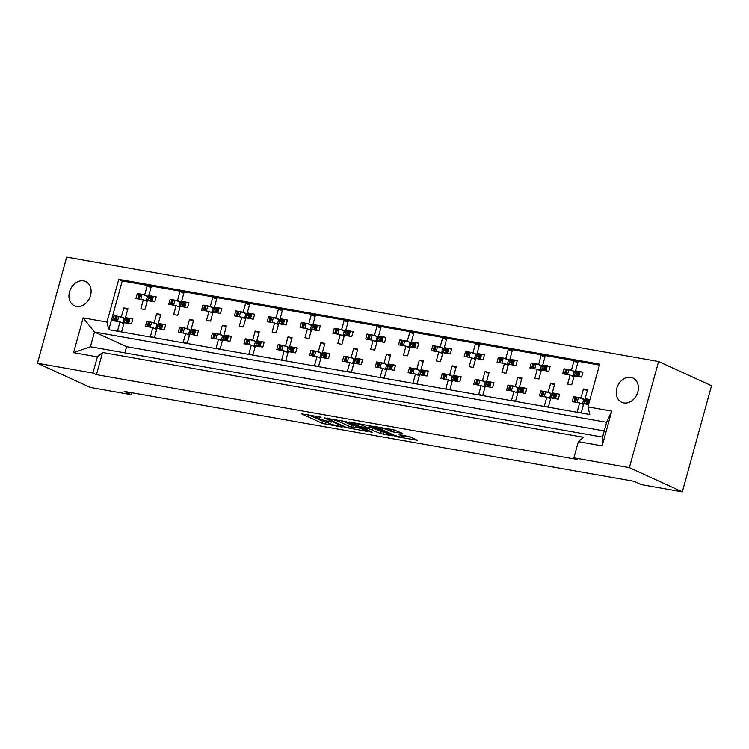 <?xml version="1.0" encoding="UTF-8"?>
<svg xmlns="http://www.w3.org/2000/svg" width="749" height="749" viewBox="0 0 749 749"><rect width="100%" height="100%" fill="white"/><g stroke="black" fill="none" stroke-linecap="round" stroke-linejoin="round"><path stroke-width="1.12" d="M388.562 430.179L393.581 432.023L402.185 433.222L393.637 429.757L373.788 426.387L397.56 436.901L417.408 440.272L410.04 436.817L399.151 434.57L402.157 436.395A5.486 0.674 -164.6 0 1 403.131 437.098A5.486 0.674 -164.6 0 1 399.367 436.723A5.486 0.674 -164.6 0 1 393.534 434.879L379.94 428.662A5.486 0.674 -164.6 0 1 378.966 427.96A5.486 0.674 -164.6 0 1 382.72 428.334A5.486 0.674 -164.6 0 1 388.562 430.179L388.909 428.924M363.565 425.788L363.565 425.788A5.486 0.674 -164.6 0 0 357.722 423.943A5.486 0.674 -164.6 0 0 353.968 423.569A5.486 0.674 -164.6 0 0 354.942 424.271L359.735 426.462L367.89 428.222L363.565 425.788L363.911 424.514M339.054 421.621L351.44 427.286A6.563 0.815 -164.6 0 1 352.61 428.119A6.563 0.815 -164.6 0 1 349.952 428.053L345.692 427.08L327.566 418.785L330.225 419.028A6.563 0.815 -164.6 0 1 339.054 421.621L339.437 420.198M321.087 417.193L301.566 413.841L322.22 423.288L342.096 427.117L338.276 425.994A6.563 0.815 -164.6 0 1 329.448 423.41L327.725 422.623A6.563 0.815 -164.6 0 1 326.555 421.79A6.563 0.815 -164.6 0 1 329.214 421.846L331.751 422.071L327.603 421.116A6.563 0.815 -164.6 0 1 318.774 418.522L317.061 417.736A6.563 0.815 -164.6 0 1 315.891 416.903A6.563 0.815 -164.6 0 1 318.54 416.968L321.087 417.193M623.786 402.953A13.37 10.542 114.6 0 1 621.745 402.316A13.37 10.542 114.6 0 1 617.213 387.027A13.37 10.542 114.6 0 1 630.836 377.374A13.37 10.542 114.6 0 1 632.868 378.002A13.37 10.542 114.6 0 1 637.408 393.3A13.37 10.542 114.6 0 1 623.786 402.953M76.51 306.435A13.37 10.542 114.6 0 1 74.469 305.807A13.37 10.542 114.6 0 1 69.938 290.509A13.37 10.542 114.6 0 1 83.551 280.856A13.37 10.542 114.6 0 1 85.592 281.493A13.37 10.542 114.6 0 1 90.123 296.782A13.37 10.542 114.6 0 1 76.51 306.435M629.375 467.648L658.605 361.524L66.68 257.132L37.45 363.256L92.932 373.039L96.443 374.64L577.404 459.465L573.893 457.854L629.375 467.648L682.32 491.868L641.284 484.631L634.038 481.307L124.184 391.399L131.431 394.714L131.964 392.766M37.45 363.256L90.395 387.476L131.431 394.714M346.281 421.734L324.045 417.811L344.69 427.258L367.291 431.443L346.281 421.734M349.568 421.987L371.335 426.153L392.354 435.852L380.623 433.596L369.491 428.952L363.265 427.979L372.347 432.229L370.09 431.836L349.568 421.987M583.508 437.276L102.547 352.461L97.389 356.852L73.589 352.657L83.167 317.885L106.967 322.079L118.754 279.311L599.715 364.136L587.928 406.894L611.736 411.098L602.159 445.87L578.35 441.667L583.508 437.276M96.443 374.64L102.547 352.461M92.932 373.039L97.389 356.852M573.893 457.854L578.35 441.667M138.911 294.263L137.292 293.524L139.248 293.87M151.073 296.595L148.779 295.546L152.028 296.117M154.2 296.501L156.167 296.847L154.79 301.847L147.403 300.546L144.922 309.534L140.821 308.813L143.302 299.815L135.915 298.514L137.292 293.524M150.446 301.079L151.804 296.145L150.652 297.531L144.679 294.825L147.15 285.828L151.251 286.558L148.779 295.546M141.43 294.254L144.679 294.825M147.122 301.566L143.302 299.815M171.736 300.049L170.117 299.31L172.083 299.656M183.908 302.39L181.604 301.332L184.853 301.913M187.035 302.296L188.991 302.643L187.615 307.633L180.228 306.332L177.756 315.329L173.656 314.599L176.127 305.611L168.74 304.309L170.117 299.31M183.468 303.345L177.504 300.611L179.985 291.623L184.085 292.344L181.604 301.332M174.255 300.04L177.504 300.611M179.947 307.362L176.127 305.611M204.571 305.845L202.951 305.096L204.908 305.442M212.782 313.148L208.962 311.397L201.575 310.095L202.951 305.096M208.962 311.397L206.481 320.394L210.581 321.115L213.062 312.118L220.449 313.428L221.826 308.429L219.86 308.082M216.733 308.176L214.439 307.127L217.687 307.699M216.302 309.131L210.338 306.407L212.81 297.409L216.92 298.13L214.439 307.127M207.089 305.826L210.338 306.407M237.396 311.631L235.776 310.891L237.742 311.238M245.606 318.934L241.787 317.192L234.4 315.881L235.776 310.891M241.787 317.192L239.315 326.18L243.416 326.901L245.897 317.913L253.274 319.214L254.651 314.215L252.694 313.868M249.567 313.962L247.264 312.913L250.512 313.485M248.94 318.447L250.297 313.513L249.136 314.898L243.163 312.193L245.644 303.195L249.745 303.925L247.264 312.913M239.914 311.621L243.163 312.193M270.23 317.417L268.61 316.677L270.567 317.024M278.441 324.729L274.621 322.978L267.234 321.677L268.61 316.677M274.621 322.978L272.14 331.976L276.241 332.696L278.722 323.699L286.109 325L287.485 320.01L285.519 319.664M282.392 319.757L280.098 318.709L283.347 319.28M281.961 320.712L275.997 317.979L278.469 308.991L282.579 309.712L280.098 318.709M272.748 317.407L275.997 317.979M303.064 323.212L301.435 322.473L303.401 322.819M311.266 330.515L307.446 328.764L300.059 327.463L301.435 322.473M307.446 328.764L304.974 337.762L309.075 338.482L311.556 329.494L318.943 330.796L320.319 325.796L318.353 325.45M315.226 325.543L312.932 324.495L316.172 325.066M314.786 326.498L308.822 323.774L311.303 314.777L315.404 315.507L312.932 324.495M305.573 323.203L308.822 323.774M335.889 328.998L334.269 328.259L336.235 328.605M344.1 336.31L340.28 334.56L332.893 333.258L334.269 328.259M340.28 334.56L337.799 343.548L341.909 344.278L344.381 335.28L351.768 336.582L353.144 331.592L351.178 331.245M348.051 331.339L345.757 330.281L349.006 330.861M347.424 335.814L348.791 330.88L347.63 332.266L341.656 329.56L344.128 320.572L348.238 321.293L345.757 330.281M338.408 328.989L341.656 329.56M368.723 334.794L367.094 334.045L369.06 334.391M376.934 342.096L373.105 340.346L365.718 339.044L367.094 334.045M373.105 340.346L370.633 349.343L374.734 350.064L377.215 341.067L384.602 342.377L385.978 337.378L384.012 337.031M380.885 337.125L378.591 336.076L381.84 336.647M380.445 338.08L374.481 335.355L376.962 326.358L381.063 327.079L378.591 336.076M371.242 334.775L374.481 335.355M401.548 340.58L399.929 339.84L401.895 340.186M409.759 347.882L405.939 346.141L398.552 344.83L399.929 339.84M405.939 346.141L403.458 355.129L407.568 355.85L410.04 346.862L417.427 348.163L418.803 343.164L416.847 342.817M413.71 342.911L411.416 341.862L414.665 342.433M413.279 343.866L407.316 341.141L409.797 332.144L413.897 332.874L411.416 341.862M404.067 340.57L407.316 341.141M434.383 346.366L432.763 345.626L434.72 345.972M442.593 353.678L438.774 351.927L431.387 350.626L432.763 345.626M438.774 351.927L436.293 360.915L440.393 361.645L442.874 352.648L450.261 353.949L451.638 348.959L449.672 348.613M446.544 348.706L444.251 347.658L447.499 348.229M445.917 353.191L447.275 348.248L446.123 349.633L440.15 346.927L442.622 337.939L446.722 338.66L444.251 347.658M436.901 346.356L440.15 346.927M467.207 352.161L465.588 351.421L467.554 351.768M475.418 359.464L471.598 357.713L464.211 356.412L465.588 351.421M471.598 357.713L469.127 366.71L473.228 367.431L475.699 358.443L483.086 359.745L484.463 354.745L482.506 354.399M479.379 354.492L477.076 353.444L480.324 354.015M478.751 358.977L480.109 354.043L478.948 355.429L472.975 352.723L475.456 343.725L479.557 344.446L477.076 353.444M469.726 352.152L472.975 352.723M500.042 357.947L498.422 357.207L500.379 357.554M508.253 365.25L504.433 363.508L497.046 362.207L498.422 357.207M504.433 363.508L501.952 372.496L506.052 373.227L508.534 364.229L515.921 365.531L517.297 360.541L515.331 360.194M512.204 360.288L509.91 359.23L513.159 359.81M511.773 361.243L505.809 358.509L508.281 349.521L512.391 350.242L509.91 359.23M502.56 357.938L505.809 358.509M532.867 363.742L531.247 362.993L533.213 363.34M541.078 371.045L537.258 369.294L529.871 367.993L531.247 362.993M537.258 369.294L534.786 378.292L538.887 379.013L541.368 370.015L548.745 371.326L550.122 366.327L548.165 365.98M545.038 366.074L542.744 365.025L545.984 365.596M544.411 370.558L545.768 365.624L544.607 367.001L538.634 364.304L541.115 355.307L545.216 356.028L542.744 365.025M535.385 363.724L538.634 364.304M565.701 369.529L564.081 368.789L566.038 369.135M573.912 376.831L570.092 375.09L562.705 373.779L564.081 368.789M570.092 375.09L567.611 384.078L571.721 384.799L574.193 375.811L581.58 377.112L582.956 372.113L580.99 371.766M577.863 371.86L575.569 370.811L578.818 371.382M577.236 376.344L578.593 371.41L577.442 372.796L571.468 370.09L573.94 361.093L578.05 361.823L575.569 370.811M568.219 369.519L571.468 370.09M115.618 316.35L113.988 315.61L115.955 315.956M127.779 318.681L125.486 317.632L128.725 318.203M130.906 318.587L132.873 318.934L131.496 323.933L124.109 322.632L121.628 331.62L117.527 330.899L119.999 321.901L112.612 320.6L113.988 315.61M127.339 319.636L121.375 316.911L123.857 307.914L127.957 308.635L125.486 317.632M118.127 316.34L121.375 316.911M123.819 323.652L119.999 321.901M148.442 322.136L146.823 321.396L148.789 321.742M160.604 324.476L158.311 323.418L161.559 323.999M163.731 324.383L165.698 324.729L164.321 329.719L156.934 328.418L154.463 337.415L150.352 336.685L152.833 327.697L145.446 326.395L146.823 321.396M160.174 325.431L154.21 322.697L156.681 313.709L160.792 314.43L158.311 323.418M150.961 322.126L154.21 322.697M156.653 329.438L152.833 327.697M181.277 327.931L179.648 327.182L181.614 327.528M189.488 335.234L185.658 333.483L178.271 332.182L179.648 327.182M185.658 333.483L183.187 342.48L187.287 343.201L189.769 334.204L197.156 335.515L198.532 330.515L196.566 330.169M193.439 330.262L191.145 329.214L194.394 329.785M192.811 334.747L194.169 329.813L193.017 331.189L187.035 328.483L189.516 319.495L193.617 320.216L191.145 329.214M183.795 327.912L187.035 328.483M214.102 333.717L212.482 332.977L214.448 333.324M222.313 341.02L218.493 339.278L211.106 337.968L212.482 332.977M218.493 339.278L216.012 348.266L220.122 348.987L222.593 339.999L229.98 341.301L231.357 336.301L229.4 335.955M226.264 336.048L223.97 335L227.219 335.571M225.636 340.533L227.003 335.599L225.842 336.984L219.869 334.279L222.35 325.281L226.451 326.012L223.97 335M216.62 333.708L219.869 334.279M246.936 339.503L245.316 338.763L247.273 339.11M255.147 346.815L251.327 345.064L243.94 343.763L245.316 338.763M251.327 345.064L248.846 354.052L252.947 354.783L255.428 345.785L262.815 347.087L264.191 342.096L262.225 341.75M259.098 341.844L256.804 340.795L260.053 341.366M258.667 342.799L252.703 340.065L255.175 331.077L259.276 331.798L256.804 340.795M249.454 339.494L252.703 340.065M279.761 345.298L278.141 344.559L280.107 344.905M287.972 352.601L284.152 350.85L276.765 349.549L278.141 344.559M284.152 350.85L281.68 359.848L285.781 360.569L288.253 351.581L295.64 352.882L297.016 347.882L295.059 347.536M291.932 347.63L289.629 346.581L292.878 347.152M291.305 352.114L292.662 347.18L291.501 348.557L285.528 345.86L288.009 336.863L292.11 337.584L289.629 346.581M282.279 345.289L285.528 345.86M312.595 351.084L310.975 350.345L312.932 350.691M320.806 358.387L316.986 356.646L309.599 355.344L310.975 350.345M316.986 356.646L314.505 365.634L318.606 366.364L321.087 357.367L328.474 358.668L329.85 353.678L327.884 353.331M324.757 353.425L322.463 352.367L325.712 352.948M324.13 357.9L325.487 352.966L324.336 354.352L318.362 351.646L320.834 342.658L324.944 343.379L322.463 352.367M315.114 351.075L318.362 351.646M345.42 356.88L343.8 356.131L345.766 356.477M353.631 364.183L349.811 362.432L342.424 361.13L343.8 356.131M349.811 362.432L347.339 371.429L351.44 372.15L353.921 363.153L361.308 364.463L362.675 359.464L360.718 359.117M357.591 359.211L355.298 358.162L358.537 358.734M357.151 360.166L351.187 357.432L353.668 348.444L357.769 349.165L355.298 358.162M347.939 356.861L351.187 357.432M378.254 362.666L376.635 361.926L378.591 362.273M386.465 369.969L382.645 368.227L375.258 366.916L376.635 361.926M382.645 368.227L380.164 377.215L384.274 377.936L386.746 368.948L394.133 370.249L395.509 365.25L393.543 364.903M390.416 364.997L388.122 363.948L391.371 364.52M389.789 369.482L391.147 364.548L389.995 365.933L384.022 363.228L386.493 354.23L390.603 354.96L388.122 363.948M380.773 362.656L384.022 363.228M411.089 368.452L409.46 367.712L411.426 368.059M419.3 375.764L415.47 374.013L408.083 372.712L409.46 367.712M415.47 374.013L412.999 383.001L417.099 383.731L419.58 374.734L426.967 376.035L428.344 371.045L426.378 370.699M423.251 370.792L420.957 369.744L424.196 370.315M422.623 375.277L423.981 370.334L422.82 371.719L416.847 369.014L419.328 360.026L423.428 360.746L420.957 369.744M413.598 368.442L416.847 369.014M443.914 374.247L442.294 373.508L444.26 373.854M452.124 381.55L448.305 379.799L440.918 378.498L442.294 373.508M448.305 379.799L445.824 388.797L449.934 389.517L452.405 380.529L459.792 381.831L461.169 376.831L459.203 376.485M456.075 376.578L453.782 375.53L457.03 376.101M455.645 377.533L449.681 374.809L452.153 365.812L456.263 366.533L453.782 375.53M446.432 374.238L449.681 374.809M476.748 380.033L475.119 379.294L477.085 379.64M484.959 387.336L481.13 385.595L473.743 384.293L475.119 379.294M481.13 385.595L478.658 394.583L482.759 395.313L485.24 386.315L492.627 387.617L494.003 382.627L492.037 382.28M488.91 382.374L486.616 381.316L489.865 381.896M488.282 386.849L489.64 381.915L488.488 383.301L482.506 380.595L484.987 371.607L489.088 372.328L486.616 381.316M479.266 380.024L482.506 380.595M509.573 385.829L507.953 385.08L509.919 385.426M517.784 393.131L513.964 391.381L506.577 390.079L507.953 385.08M513.964 391.381L511.483 400.378L515.593 401.099L518.065 392.102L525.452 393.412L526.828 388.413L524.871 388.066M521.735 388.16L519.441 387.111L522.69 387.682M521.107 392.645L522.474 387.71L521.313 389.087L515.34 386.381L517.821 377.393L521.922 378.114L519.441 387.111M512.091 385.81L515.34 386.381M542.407 391.615L540.787 390.875L542.744 391.221M550.618 398.917L546.798 397.176L539.411 395.865L540.787 390.875M546.798 397.176L544.317 406.164L548.418 406.885L550.899 397.897L558.286 399.198L559.662 394.199L557.696 393.852M554.569 393.946L552.275 392.897L555.524 393.468M554.138 394.901L548.174 392.176L550.646 383.179L554.747 383.909L552.275 392.897M544.926 391.605L548.174 392.176M575.232 397.401L573.612 396.661L575.578 397.007M583.443 404.713L579.623 402.962L572.236 401.661L573.612 396.661M579.623 402.962L577.151 411.95L581.252 412.68L583.724 403.683L588.583 404.544M587.403 399.741L585.1 398.693L588.349 399.264M586.963 400.696L580.999 397.962L583.48 388.974L587.581 389.695L585.1 398.693M577.751 397.391L580.999 397.962M682.32 491.868L711.55 385.744L658.605 361.524M106.967 322.079L108.82 329.682L589.791 414.497L587.928 406.894M108.82 329.682L122.256 280.912L599.453 365.072M122.256 280.912L118.754 279.311M127.676 309.665L123.857 307.914M150.97 287.579L147.15 285.828M160.511 315.451L156.681 313.709M193.336 321.246L189.516 319.495M226.17 327.032L222.35 325.281M258.995 332.818L255.175 331.077M291.829 338.614L288.009 336.863M324.654 344.4L320.834 342.658M357.488 350.195L353.668 348.444M390.323 355.981L386.493 354.23M423.148 361.767L419.328 360.026M455.982 367.562L452.153 365.812M488.807 373.348L484.987 371.607M521.641 379.144L517.821 377.393M554.466 384.93L550.646 383.179M587.3 390.716L583.48 388.974M183.805 293.365L179.985 291.623M216.63 299.16L212.81 297.409M249.464 304.946L245.644 303.195M282.289 310.741L278.469 308.991M315.123 316.527L311.303 314.777M347.957 322.313L344.128 320.572M380.782 328.109L376.962 326.358M413.617 333.895L409.797 332.144M446.441 339.69L442.622 337.939M479.276 345.476L475.456 343.725M512.101 351.262L508.281 349.521M544.935 357.058L541.115 355.307M577.76 362.844L573.94 361.093M602.542 437.098L606.615 422.314L94.468 331.994L90.395 346.778L602.542 437.098L602.159 445.87M604.246 430.928L126.609 346.693L94.468 331.994L83.167 317.885M126.609 346.693L124.905 352.873M606.615 422.314L611.736 411.098M90.395 346.778L73.589 352.657M308.429 414.731L322.763 421.294L327.313 422.417M352.938 426.939L360.625 428.297M352.61 428.119L353.163 426.115A6.563 0.815 -164.6 0 0 351.993 425.282L351.44 427.286M341.778 420.61L351.993 425.282M385.679 432.716L383.937 432.407L383.385 434.401M369.117 426.79L383.937 432.407M368.714 428.241L369.266 426.237L368.349 427.979M366.832 425.029L368.901 425.975M392.064 429.486L395.706 430.301M403.477 435.852L410.733 437.126M116.75 321.33L114.578 320.947M115.926 321.152L117.303 316.153L116.554 316.022L115.177 321.021M126.974 320.928L125.074 320.057L122.892 317.716L127.302 319.739M121.666 322.66L124.521 322.051L126.469 322.95M129.53 323.587L128.697 323.409L130.073 318.409L129.324 318.278L127.948 323.278L127.349 323.203M128.697 323.409L127.948 323.278M117.303 316.153L122.892 317.716M126.469 323.044L127.817 318.587L129.324 318.278M130.073 318.409L132.798 319.196M114.354 320.909L115.711 316.003L116.554 316.022M140.054 299.244L137.872 298.86M139.22 299.066L140.597 294.067L139.848 293.936L138.471 298.935M150.268 298.842L148.368 297.971L146.195 295.63L150.596 297.653M144.96 300.583L147.825 299.965L149.772 300.864M152.824 301.501L151.991 301.323L153.367 296.323L152.627 296.192L151.251 301.192L150.652 301.117M151.991 301.323L151.251 301.192M140.597 294.067L146.195 295.63M151.804 296.145L152.627 296.192M153.367 296.323L156.092 297.11M137.657 298.823L139.005 293.917L139.848 293.936M150.652 297.531L149.763 300.958M149.585 327.126L147.413 326.742M148.751 326.938L150.128 321.948L149.379 321.817L148.012 326.807M159.799 326.714L157.908 325.843L155.726 323.512L160.136 325.525M154.491 328.455L157.356 327.847L159.303 328.736M162.355 329.373L161.531 329.195L162.907 324.195L162.159 324.064L160.782 329.064L160.183 328.989M161.531 329.195L160.782 329.064M150.128 321.948L155.726 323.512M159.303 328.839L160.651 324.373L162.159 324.064M162.907 324.195L165.632 324.982M147.188 326.695L148.536 321.798L149.379 321.817M182.419 332.912L180.237 332.528M181.586 332.734L182.962 327.734L182.213 327.603L180.837 332.603M192.633 332.5L190.733 331.638L188.561 329.298L192.961 331.311M187.325 334.241L190.18 333.633L192.137 334.522M195.189 335.168L194.356 334.981L195.732 329.991L194.993 329.86L193.617 334.85L193.017 334.784M194.356 334.981L193.617 334.85M182.962 327.734L188.561 329.298M194.169 329.813L194.993 329.86M195.732 329.991L198.457 330.777M180.013 332.49L181.37 327.585L182.213 327.603M193.017 331.189L192.128 334.625M215.244 338.698L213.072 338.314M214.411 338.52L215.787 333.53L215.047 333.389L213.671 338.389M225.458 338.295L223.567 337.424L221.386 335.084L225.795 337.106M220.15 340.037L223.015 339.428L224.962 340.318M228.024 340.954L227.19 340.776L228.567 335.777L227.818 335.646L226.441 340.645L225.842 340.57M227.19 340.776L226.441 340.645M215.787 333.53L221.386 335.084M227.003 335.599L227.818 335.646M228.567 335.777L231.291 336.563M212.847 338.276L214.195 333.371L215.047 333.389M225.842 336.984L224.962 340.411M248.078 344.493L245.897 344.109M247.245 344.315L248.621 339.316L247.872 339.185L246.496 344.184M258.293 344.081L256.392 343.22L254.22 340.879L258.62 342.892M252.984 345.823L255.849 345.214L257.796 346.104M260.849 346.74L260.015 346.562L261.392 341.572L260.652 341.441L259.276 346.431L258.677 346.356M260.015 346.562L259.276 346.431M248.621 339.316L254.22 340.879M257.787 346.207L259.145 341.75L260.652 341.441M261.392 341.572L264.116 342.349M245.681 344.072L247.03 339.166L247.872 339.185M280.903 350.279L278.731 349.895M280.07 350.101L281.446 345.102L280.706 344.971L279.33 349.97M291.127 349.877L289.226 349.006L287.045 346.665L291.455 348.688M285.818 351.609L288.674 351L290.621 351.899M293.683 352.536L292.85 352.358L294.226 347.358L293.477 347.227L292.101 352.227L291.501 352.152M292.85 352.358L292.101 352.227M281.446 345.102L287.045 346.665M292.662 347.18L293.477 347.227M294.226 347.358L296.95 348.145M278.506 349.858L279.854 344.952L280.706 344.971M291.501 348.557L290.621 351.993M313.737 356.075L311.556 355.691M312.904 355.887L314.28 350.897L313.531 350.766L312.155 355.756M323.952 355.663L322.061 354.792L319.879 352.461L324.289 354.474M318.643 357.404L321.508 356.796L323.456 357.685M326.508 358.322L325.675 358.144L327.051 353.144L326.311 353.013L324.935 358.013L324.336 357.938M325.675 358.144L324.935 358.013M314.28 350.897L319.879 352.461M325.487 352.966L326.311 353.013M327.051 353.144L329.775 353.931M311.341 355.644L312.689 350.747L313.531 350.766M324.336 354.352L323.446 357.788M346.562 361.861L344.39 361.477M345.729 361.683L347.105 356.683L346.366 356.552L344.989 361.552M356.786 361.449L354.886 360.587L352.704 358.247L357.114 360.26M351.478 363.19L354.333 362.582L356.281 363.471M359.342 364.117L358.509 363.93L359.885 358.94L359.136 358.808L357.76 363.799L357.161 363.733M358.509 363.93L357.76 363.799M347.105 356.683L352.704 358.247M356.281 363.574L357.629 359.117L359.136 358.808M359.885 358.94L362.61 359.726M344.166 361.439L345.523 356.533L346.366 356.552M379.397 367.647L377.215 367.263M378.563 367.469L379.94 362.479L379.191 362.338L377.814 367.338M389.611 367.244L387.72 366.373L385.538 364.033L389.948 366.055M384.303 368.985L387.167 368.377L389.115 369.266M392.167 369.903L391.334 369.725L392.71 364.726L391.97 364.594L390.594 369.594L389.995 369.519M391.334 369.725L390.594 369.594M379.94 362.479L385.538 364.033M391.147 364.548L391.97 364.594M392.71 364.726L395.435 365.512M377 367.225L378.348 362.319L379.191 362.338M389.995 365.933L389.106 369.36M172.879 305.04L170.706 304.656M172.045 304.852L173.422 299.862L172.682 299.731L171.306 304.721M183.102 304.628L181.202 303.757L179.02 301.426L183.43 303.439M177.785 306.369L180.649 305.761L182.597 306.65M185.658 307.287L184.825 307.109L186.201 302.109L185.452 301.978L184.076 306.978L183.477 306.903M184.825 307.109L184.076 306.978M173.422 299.862L179.02 301.426M182.597 306.753L183.945 302.287L185.452 301.978M186.201 302.109L188.926 302.896M170.482 304.609L171.83 299.712L172.682 299.731M205.713 310.826L203.531 310.442M204.88 310.648L206.256 305.648L205.507 305.517L204.131 310.517M215.927 310.423L214.027 309.552L211.855 307.212L216.255 309.225M210.619 312.155L213.484 311.547L215.431 312.436M218.483 313.082L217.65 312.895L219.026 307.905L218.287 307.773L216.91 312.764L216.311 312.698M217.65 312.895L216.91 312.764M206.256 305.648L211.855 307.212M215.422 312.539L216.779 308.082L218.287 307.773M219.026 307.905L221.751 308.691M203.316 310.404L204.664 305.498L205.507 305.517M238.538 316.612L236.366 316.228M237.705 316.434L239.081 311.444L238.341 311.312L236.965 316.303M248.762 316.209L246.861 315.338L244.68 312.998L249.089 315.02M243.453 317.951L246.309 317.342L248.256 318.231M251.318 318.868L250.484 318.69L251.861 313.691L251.112 313.559L249.735 318.559L249.136 318.484M250.484 318.69L249.735 318.559M239.081 311.444L244.68 312.998M250.297 313.513L251.112 313.559M251.861 313.691L254.585 314.477M236.141 316.19L237.499 311.284L238.341 311.312M249.136 314.898L248.256 318.325M271.372 322.407L269.191 322.023M270.539 322.229L271.915 317.23L271.166 317.099L269.79 322.098M281.587 321.995L279.695 321.134L277.514 318.793L281.924 320.806M276.278 323.737L279.143 323.128L281.09 324.017M284.143 324.654L283.309 324.476L284.686 319.486L283.946 319.355L282.57 324.345L281.97 324.27M283.309 324.476L282.57 324.345M271.915 317.23L277.514 318.793M281.081 324.12L282.439 319.664L283.946 319.355M284.686 319.486L287.41 320.272M268.975 321.986L270.323 317.08L271.166 317.099M304.197 328.193L302.025 327.809M303.373 328.015L304.749 323.016L304 322.885L302.624 327.884M314.421 327.79L312.52 326.92L310.339 324.579L314.749 326.601M309.112 329.532L311.968 328.914L313.915 329.813M316.977 330.449L316.144 330.272L317.52 325.272L316.771 325.141L315.395 330.14L314.795 330.066M316.144 330.272L315.395 330.14M304.749 323.016L310.339 324.579M313.915 329.906L315.263 325.45L316.771 325.141M317.52 325.272L320.244 326.058M301.8 327.772L303.158 322.866L304 322.885M337.031 333.988L334.859 333.605M336.198 333.801L337.574 328.811L336.825 328.68L335.458 333.67M347.246 333.577L345.355 332.706L343.173 330.375L347.583 332.387M341.937 335.318L344.802 334.709L346.75 335.599M349.802 336.235L348.978 336.058L350.354 331.058L349.605 330.927L348.229 335.927L347.63 335.852M348.978 336.058L348.229 335.927M337.574 328.811L343.173 330.375M348.791 330.88L349.605 330.927M350.354 331.058L353.069 331.844M334.634 333.558L335.983 328.661L336.825 328.68M347.63 332.266L346.75 335.702M369.866 339.774L367.684 339.391M369.032 339.597L370.409 334.597L369.66 334.466L368.283 339.466M380.08 339.372L378.179 338.501L376.007 336.161L380.408 338.173M374.772 341.104L377.627 340.495L379.584 341.385M382.636 342.031L381.803 341.844L383.179 336.853L382.439 336.722L381.063 341.713L380.464 341.647M381.803 341.844L381.063 341.713M370.409 334.597L376.007 336.161M379.574 341.488L380.932 337.031L382.439 336.722M383.179 336.853L385.904 337.64M367.459 339.353L368.817 334.447L369.66 334.466M412.222 373.442L410.049 373.058M411.398 373.264L412.774 368.265L412.025 368.134L410.649 373.133M422.445 373.03L420.545 372.169L418.363 369.828L422.773 371.841M417.137 374.772L419.992 374.163L421.94 375.052M425.001 375.689L424.168 375.511L425.544 370.521L424.795 370.39L423.419 375.38L422.82 375.305M424.168 375.511L423.419 375.38M412.774 368.265L418.363 369.828M423.981 370.334L424.795 370.39M425.544 370.521L428.269 371.298M409.825 373.021L411.182 368.115L412.025 368.134M422.82 371.719L421.94 375.155M445.056 379.228L442.884 378.844M444.223 379.05L445.599 374.051L444.859 373.92L443.483 378.919M455.27 378.825L453.379 377.955L451.198 375.614L455.607 377.636M449.962 380.558L452.827 379.949L454.774 380.848M457.836 381.484L457.002 381.307L458.379 376.307L457.63 376.176L456.253 381.175L455.654 381.101M457.002 381.307L456.253 381.175M445.599 374.051L451.198 375.614M454.774 380.941L456.122 376.485L457.63 376.176M458.379 376.307L461.103 377.093M442.659 378.807L444.007 373.901L444.859 373.92M477.89 385.023L475.709 384.64M477.057 384.836L478.433 379.846L477.684 379.715L476.308 384.705M488.105 384.612L486.204 383.741L484.032 381.41L488.432 383.422M482.796 386.353L485.652 385.744L487.608 386.634M490.661 387.27L489.827 387.093L491.204 382.093L490.464 381.962L489.088 386.961L488.488 386.887M489.827 387.093L489.088 386.961M478.433 379.846L484.032 381.41M489.64 381.915L490.464 381.962M491.204 382.093L493.928 382.879M475.493 384.593L476.841 379.696L477.684 379.715M488.488 383.301L487.599 386.737M402.69 345.561L400.518 345.177M401.857 345.383L403.234 340.392L402.494 340.261L401.118 345.252M412.905 345.158L411.014 344.287L408.832 341.947L413.242 343.969M407.596 346.899L410.461 346.291L412.409 347.18M415.47 347.817L414.637 347.639L416.013 342.639L415.264 342.508L413.888 347.508L413.289 347.433M414.637 347.639L413.888 347.508M403.234 340.392L408.832 341.947M412.409 347.274L413.757 342.817L415.264 342.508M416.013 342.639L418.738 343.426M400.294 345.139L401.642 340.233L402.494 340.261M435.525 351.356L433.343 350.972M434.692 351.178L436.068 346.178L435.319 346.047L433.943 351.047M445.739 350.944L443.839 350.083L441.667 347.742L446.067 349.755M440.431 352.685L443.296 352.077L445.243 352.966M448.295 353.603L447.462 353.425L448.838 348.435L448.099 348.304L446.722 353.294L446.123 353.219M447.462 353.425L446.722 353.294M436.068 346.178L441.667 347.742M447.275 348.248L448.099 348.304M448.838 348.435L451.563 349.221M433.128 350.935L434.476 346.029L435.319 346.047M446.123 349.633L445.234 353.069M468.35 357.142L466.178 356.758M467.516 356.964L468.893 351.964L468.153 351.833L466.777 356.833M478.574 356.739L476.673 355.869L474.492 353.528L478.901 355.55M473.256 358.481L476.121 357.863L478.068 358.762M481.13 359.398L480.296 359.22L481.673 354.221L480.924 354.09L479.547 359.089L478.948 359.014M480.296 359.22L479.547 359.089M468.893 351.964L474.492 353.528M480.109 354.043L480.924 354.09M481.673 354.221L484.397 355.007M465.953 356.721L467.301 351.815L468.153 351.833M478.948 355.429L478.068 358.855M510.715 390.809L508.543 390.426M509.882 390.632L511.258 385.632L510.518 385.501L509.142 390.501M520.939 390.398L519.038 389.536L516.857 387.196L521.267 389.208M515.621 392.139L518.486 391.53L520.433 392.42M523.495 393.066L522.662 392.879L524.038 387.888L523.289 387.757L521.913 392.748L521.313 392.682M522.662 392.879L521.913 392.748M511.258 385.632L516.857 387.196M522.474 387.71L523.289 387.757M524.038 387.888L526.762 388.675M508.318 390.388L509.666 385.482L510.518 385.501M521.313 389.087L520.433 392.523M543.549 396.596L541.368 396.212M542.716 396.418L544.092 391.427L543.343 391.287L541.967 396.287M553.764 396.193L551.863 395.322L549.691 392.982L554.091 395.004M548.455 397.934L551.32 397.326L553.268 398.215M556.32 398.852L555.486 398.674L556.863 393.674L556.123 393.543L554.747 398.543L554.148 398.468M555.486 398.674L554.747 398.543M544.092 391.427L549.691 392.982M553.258 398.309L554.616 393.852L556.123 393.543M556.863 393.674L559.587 394.461M541.153 396.174L542.501 391.268L543.343 391.287M576.374 402.391L574.202 402.007M575.541 402.213L576.917 397.213L576.178 397.082L574.801 402.082M586.598 401.979L584.697 401.118L582.516 398.777L586.926 400.79M581.29 403.72L584.145 403.112L586.092 404.001M588.592 404.516L589.697 399.47L588.948 399.339L587.572 404.329L586.973 404.254M588.321 404.46L587.572 404.329M576.917 397.213L582.516 398.777M586.092 404.104L587.441 399.648L588.948 399.339M573.977 401.97L575.326 397.064L576.178 397.082M501.184 362.937L499.003 362.553M500.351 362.75L501.727 357.76L500.978 357.629L499.602 362.619M511.398 362.525L509.498 361.655L507.326 359.323L511.736 361.336M506.09 364.267L508.955 363.658L510.902 364.548M513.954 365.184L513.121 365.006L514.497 360.007L513.758 359.876L512.382 364.875L511.782 364.8M513.121 365.006L512.382 364.875M501.727 357.76L507.326 359.323M510.893 364.651L512.25 360.185L513.758 359.876M514.497 360.007L517.222 360.793M498.787 362.507L500.135 357.61L500.978 357.629M534.009 368.723L531.837 368.339M533.176 368.545L534.552 363.546L533.812 363.415L532.436 368.414M544.233 368.321L542.332 367.45L540.151 365.109L544.56 367.122M538.924 370.053L541.78 369.444L543.727 370.334M546.789 370.98L545.955 370.792L547.332 365.802L546.583 365.671L545.206 370.661L544.607 370.596M545.955 370.792L545.206 370.661M534.552 363.546L540.151 365.109M545.768 365.624L546.583 365.671M547.332 365.802L550.056 366.589M531.612 368.302L532.97 363.396L533.812 363.415M544.607 367.001L543.727 370.437M566.843 374.509L564.662 374.126M566.01 374.331L567.386 369.341L566.637 369.21L565.261 374.2M577.058 374.107L575.166 373.236L572.985 370.895L577.395 372.918M571.749 375.848L574.614 375.24L576.561 376.129M579.614 376.766L578.78 376.588L580.157 371.588L579.417 371.457L578.041 376.457L577.442 376.382M578.78 376.588L578.041 376.457M567.386 369.341L572.985 370.895M578.593 371.41L579.417 371.457M580.157 371.588L582.881 372.375M564.446 374.088L565.795 369.182L566.637 369.21M577.442 372.796L576.552 376.223M325.525 422.099L324.972 424.103M322.763 421.294L322.22 423.288M344.849 426.696L344.69 427.258M381.175 431.593L380.623 433.596M372.805 427.763L372.253 429.767M370.043 426.958L369.491 428.952M370.249 431.265L370.09 431.836M394.133 430.029L393.581 432.023M391.334 429.355L390.828 431.218M402.494 435.16L402.157 436.395M397.728 436.311L397.56 436.901M394.985 435.45L394.807 436.096M125.074 320.057L124.521 322.051M127.152 323.165L128.51 318.231M123.061 322.173L123.931 319.008M118.801 316.518L117.443 321.452M148.368 297.971L147.825 299.965M146.355 300.096L147.225 296.922M142.095 294.432L140.737 299.366M157.908 325.843L157.356 327.847M159.977 328.951L161.344 324.017M155.886 327.968L156.756 324.794M151.635 322.304L150.268 327.247M190.733 331.638L190.18 333.633M188.72 333.754L189.591 330.59M184.46 328.099L183.102 333.033M223.567 337.424L223.015 339.428M221.545 339.55L222.416 336.376M217.294 333.885L215.937 338.82M256.392 343.22L255.849 345.214M258.471 346.328L259.828 341.385M254.379 345.336L255.25 342.171M250.119 339.681L248.762 344.615M289.226 349.006L288.674 351M287.204 351.122L288.084 347.957M282.953 345.467L281.596 350.401M322.061 354.792L321.508 356.796M320.038 356.917L320.909 353.743M315.778 351.253L314.421 356.187M354.886 360.587L354.333 362.582M356.964 363.696L358.322 358.762M352.863 362.703L353.743 359.539M348.613 357.048L347.255 361.982M387.72 366.373L387.167 368.377M385.698 368.499L386.568 365.325M381.447 362.834L380.08 367.768M181.202 303.757L180.649 305.761M183.28 306.865L184.638 301.931M179.18 305.882L180.06 302.708M174.929 300.218L173.571 305.161M214.027 309.552L213.484 311.547M216.105 312.661L217.463 307.727M212.014 311.668L212.885 308.504M207.754 306.013L206.396 310.947M246.861 315.338L246.309 317.342M244.839 317.464L245.719 314.29M240.588 311.799L239.231 316.733M279.695 321.134L279.143 323.128M281.764 324.242L283.122 319.299M277.673 323.25L278.544 320.085M273.422 317.595L272.056 322.529M312.52 326.92L311.968 328.914M314.599 330.028L315.956 325.094M310.507 329.045L311.378 325.871M306.247 323.381L304.89 328.315M345.355 332.706L344.802 334.709M343.332 334.831L344.203 331.657M339.082 329.167L337.715 334.11M378.179 338.501L377.627 340.495M380.258 341.61L381.616 336.676M376.167 340.617L377.037 337.453M371.907 334.962L370.549 339.896M420.545 372.169L419.992 374.163M418.532 374.285L419.403 371.12M414.272 368.63L412.914 373.564M453.379 377.955L452.827 379.949M455.448 381.063L456.815 376.129M451.357 380.071L452.227 376.906M447.106 374.416L445.739 379.35M486.204 383.741L485.652 385.744M484.191 385.866L485.062 382.692M479.931 380.202L478.574 385.136M411.014 344.287L410.461 346.291M413.083 347.396L414.45 342.462M408.991 346.413L409.862 343.239M404.741 340.748L403.383 345.682M443.839 350.083L443.296 352.077M441.826 352.199L442.696 349.034M437.566 346.544L436.208 351.478M476.673 355.869L476.121 357.863M474.651 357.994L475.531 354.82M470.4 352.33L469.043 357.264M519.038 389.536L518.486 391.53M517.016 391.652L517.887 388.488M512.765 385.997L511.408 390.931M551.863 395.322L551.32 397.326M553.942 398.431L555.299 393.497M549.85 397.447L550.721 394.274M545.59 391.783L544.233 396.717M584.697 401.118L584.145 403.112M586.776 404.226L588.134 399.283M582.675 403.234L583.555 400.069M578.425 397.579L577.067 402.513M509.498 361.655L508.955 363.658M511.576 364.763L512.934 359.829M507.485 363.78L508.356 360.606M503.225 358.116L501.867 363.059M542.332 367.45L541.78 369.444M540.31 369.566L541.19 366.401M536.059 363.911L534.702 368.845M575.166 373.236L574.614 375.24M573.144 375.361L574.015 372.187M568.894 369.697L567.527 374.631M316.115 416.088L315.891 416.903M326.789 420.957L326.555 421.79M327.453 418.092L327.304 418.607M363.415 427.426L363.265 427.979M354.174 422.801L353.968 423.569M379.172 427.211L378.966 427.96M403.608 435.356L403.131 437.098M127.274 319.814L126.506 322.632M150.577 297.728L149.8 300.546M160.108 325.609L159.331 328.427M192.942 331.395L192.165 334.213M225.767 337.181L224.99 340.009M258.602 342.976L257.825 345.795M291.427 348.762L290.649 351.581M324.261 354.558L323.484 357.376M357.086 360.344L356.309 363.162M389.92 366.13L389.143 368.957M183.402 303.523L182.625 306.341M216.236 309.309L215.459 312.127M249.061 315.095L248.284 317.922M281.896 320.89L281.118 323.708M314.72 326.676L313.943 329.494M347.555 332.472L346.778 335.29M380.389 338.258L379.612 341.076M422.745 371.925L421.977 374.743M455.579 377.711L454.802 380.529M488.414 383.507L487.636 386.325M413.214 344.044L412.437 346.871M446.048 349.839L445.271 352.657M478.873 355.625L478.096 358.443M521.238 389.293L520.461 392.111M554.073 395.079L553.296 397.906M586.898 400.874L586.121 403.692M511.707 361.421L510.93 364.239M544.532 367.207L543.755 370.025M577.367 372.993L576.59 375.82"/></g></svg>
